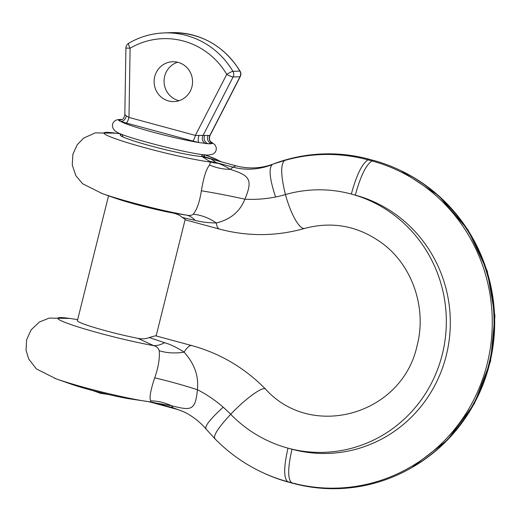 <?xml version="1.0" encoding="UTF-8"?>
<svg xmlns="http://www.w3.org/2000/svg" width="521" height="521" viewBox="0 0 521 521"><rect width="100%" height="100%" fill="white"/><g stroke="black" fill="none" stroke-linecap="round" stroke-linejoin="round"><path stroke-width="0.78" d="M100.931 193.109A59.694 4.552 14 0 0 102.233 193.571L114.32 197.85A43.38 3.308 14 0 0 172.034 212.861C176.515 213.682 179.947 215.219 182.33 217.472L195.108 220.37C200.852 221.946 207.925 222.819 216.326 222.981C230.484 219.517 239.999 211.591 244.883 199.198C253.16 179.445 249.676 175.512 230.282 169.384C225.769 166.538 221.699 164.512 218.071 163.314L216.098 162.572L211.265 159.126L235.967 165.808L232.965 167.137C245.827 170.523 258.898 169.696 272.177 164.656C268.543 168.413 269.683 179.191 275.596 196.984A131.67 127.007 -92.2 0 0 285.449 194.58A131.312 126.662 87.8 0 1 351.343 194.059A131.312 126.662 87.8 0 1 442.309 354.3A131.312 126.662 87.8 0 1 287.989 448.145A131.312 126.662 87.8 0 1 230.673 414.28A131.67 127.007 -92.2 0 0 223.183 407.188A131.67 127.007 -92.2 0 0 197.387 389.682C198.931 376.312 194.509 363.795 184.121 352.137A53.383 39.433 -26.3 0 1 159.211 350.718C158.553 348.236 156.717 346.543 153.702 345.631L137.837 338.311A40.104 3.061 -166 0 1 97.564 328.477A40.104 3.061 -166 0 1 77.342 320.643A40.104 3.061 -166 0 1 77.46 320.48M184.499 412.144A65.112 62.807 -92.2 0 0 175.369 408.881L150.667 402.192L171.363 405.683A53.383 48.824 60.6 0 0 150.738 400.857C149.162 398.103 150.484 390.437 154.711 377.849C158.397 367.344 159.895 358.298 159.211 350.718M235.967 165.808A65.112 62.807 -92.2 0 0 273.388 163.972L284.492 160.514A166.336 160.442 87.8 0 1 367.956 159.862L371.948 160.937A166.336 160.442 87.8 0 1 487.174 363.912A166.336 160.442 87.8 0 1 291.701 482.791L287.709 481.71A166.336 160.442 87.8 0 1 261.685 472.124C244.075 463.781 228.419 452.586 214.704 438.545L205.847 428.796C199.426 421.411 191.956 415.686 183.438 411.629L172.965 407.767L171.363 405.683C191.018 410.665 195.401 411.069 197.387 389.682A53.383 4.65 16.4 0 0 154.711 377.849M206.251 429.083C204.121 426.797 209.761 419.503 223.183 407.188M284.492 160.514C280.467 164.473 280.786 175.824 285.449 194.58A35.584 9.137 73.9 0 0 304.674 228.413C276.345 236.417 247.937 236.645 219.465 229.084A35.584 8.987 105.1 0 1 216.326 222.981A53.383 43.152 61.8 0 0 193.239 214.248C196.984 209.566 199.686 201.751 201.353 190.797A53.376 3.484 11.6 0 1 244.883 199.198A131.67 127.007 -92.2 0 0 275.596 196.984M273.388 163.972A166.902 160.982 87.8 0 1 369.304 159.263L373.297 160.344A166.902 160.982 87.8 0 1 399.418 169.963A166.902 160.982 87.8 0 1 493.901 315.537A166.902 160.982 87.8 0 1 411.056 468.027A166.902 160.982 87.8 0 1 292.776 483.286L288.79 482.212A166.902 160.982 87.8 0 1 262.669 472.593L261.679 472.124A166.336 160.442 87.8 0 1 261.679 472.124A166.336 160.442 87.8 0 1 260.135 471.381M149.214 337.53L164.603 342.72C170.354 344.322 176.86 347.461 184.121 352.137A35.584 8.987 -74.9 0 1 191.878 345.605L155.525 335.771L149.214 337.53C145.971 338.924 142.181 339.184 137.837 338.311M150.784 401.965L131.448 399.112A40.104 3.061 -166 0 1 70.563 383.931L56.053 378.8A59.694 4.552 14 0 0 146.675 401.398A59.694 4.552 14 0 0 148.439 401.652M150.771 401.965L158.137 403.69M150.712 401.952L150.738 400.857M150.667 402.192L148.719 401.691M175.369 408.881L172.965 407.767L156.098 403.202A53.383 49.293 100 0 0 151.272 402.03M164.603 342.72A53.383 25.829 -65.9 0 1 153.702 345.631A59.694 4.552 -166 0 1 75.213 326.003A59.694 4.552 -166 0 1 71.058 318.624L77.675 319.614M211.265 159.126L201.953 156.476A43.38 3.308 -166 0 1 154.711 146.968A43.38 3.308 -166 0 1 120.253 135.011A43.38 3.308 -166 0 1 121.829 134.542A43.38 3.308 14 0 1 122.22 134.529M201.353 190.797C203.574 177.498 206.309 168.895 209.546 164.988A53.383 46.004 -21.4 0 0 230.282 169.384L232.965 167.137L216.098 162.572A53.383 48.499 -52.4 0 1 208.98 161.035L201.953 156.476M182.33 217.472L186.179 220.07M202.871 156.417L203.568 156.411A43.38 3.308 14 0 0 204.434 156A43.38 3.308 14 0 0 202.93 154.652M203.568 156.411L215.564 160.286M218.071 163.314A53.383 44.852 -57.4 0 1 210.53 162.044L208.98 161.035M195.108 220.37A53.383 26.773 98.8 0 0 186.251 215.082C189.305 215.753 191.63 215.473 193.239 214.248M172.034 212.861L186.251 215.082A59.694 4.552 14 0 1 102.233 193.571L82.65 183.763L75.864 175.688L72.25 164.949L72.901 154.144L77.258 144.688L83.705 138.072L95.245 132.881L115.831 133.187M209.546 164.988L210.53 162.044A59.694 4.552 -166 0 1 127.612 142.741A59.694 4.552 -166 0 1 117.238 133.396L120.879 133.943M121.536 119.791L118.834 120.13C118.371 120.364 118.97 120.781 120.631 121.367L126.102 123.002A5.692 1.439 105.1 0 0 128.98 117.433L195.382 135.401L210.028 135.46C208.107 141.25 211.604 141.875 211.656 142.487L210.477 141.986M126.102 123.002L192.503 140.97L198.95 142.565L208.237 143.744A5.692 5.49 87.8 0 1 204.766 135.551M208.12 135.421A5.692 5.49 87.8 0 0 211.598 143.614A47.685 3.634 -166 0 1 210.315 143.789A47.685 3.634 14 0 1 208.237 143.744L212.705 143.412C213.148 143.262 212.555 142.826 210.927 142.096M177.563 62.233A19.928 19.225 -92.2 0 0 164.069 81.712A19.928 19.225 -92.2 0 0 178.475 100.553A19.928 19.225 -92.2 0 0 179.061 100.703M212.705 143.412A5.692 5.516 94.2 0 1 209.878 135.421L240.025 76.724A5.692 5.49 -92.2 0 0 239.862 71.077L232.92 71.351A5.692 5.49 87.8 0 1 233.082 76.991A5.692 0.755 27.2 0 1 226.733 74.366A74.373 71.742 -92.2 0 0 130.107 48.212A5.692 1.335 -120.4 0 1 128.726 43.243A5.692 5.692 0 0 0 125.913 48.062L124.825 114.796C123.308 120.859 121.745 119.127 120.442 120.117L120.442 120.117A5.692 5.484 -99.1 0 0 120.481 120.11M205.854 143.685A5.692 5.464 82.1 0 1 202.93 135.694L233.082 76.991L240.025 76.724A5.692 0.755 -152.8 0 0 240.24 76.639A5.692 5.692 0 0 0 240.083 71.143A5.692 0.729 149.5 0 0 239.862 71.077A80.071 77.232 87.8 0 0 170.849 32.654C200.657 32.562 223.73 45.399 240.083 71.143M121.797 119.667A47.685 3.634 -166 0 0 121.243 119.68A47.685 3.634 14 0 0 119.96 119.85A5.692 5.49 -92.2 0 0 120.898 120.019M118.834 120.13A5.692 5.484 -99.1 0 0 120.442 120.117M192.503 140.97A5.692 1.439 105.1 0 0 195.382 135.401L226.733 74.366A5.692 0.729 -30.5 0 1 232.92 71.351A80.071 77.232 -92.2 0 0 163.907 32.927L170.849 32.654M125.033 114.607L126.251 115.87A5.692 4.148 108.7 0 1 120.631 121.367A47.685 3.634 14 0 0 153.207 132.223A47.685 3.634 14 0 0 198.95 142.565A5.692 1.719 102.6 0 1 198.937 135.545M126.251 115.87L128.98 117.433L130.107 48.212L125.913 48.062M178.143 62.383A19.928 19.225 -92.2 0 0 172.562 61.745A19.928 19.225 -92.2 0 0 154.223 79.492A19.928 19.225 -92.2 0 0 168.53 100.944A19.928 19.225 -92.2 0 0 174.118 101.575A19.928 19.225 -92.2 0 0 192.451 83.829A19.928 19.225 -92.2 0 0 178.143 62.383M215.101 438.812C212.711 436.24 217.895 428.067 230.673 414.28A35.584 6.408 -44.3 0 1 265.541 389.083C311.578 440.453 402.42 414.924 417.165 345.312C426.777 308.771 412.84 267.058 384.068 244.694C359.848 226.257 333.388 220.826 304.674 228.413M399.418 169.963L400.402 170.432A166.336 160.442 87.8 0 1 494.566 315.511A166.336 160.442 87.8 0 1 412.007 467.487L411.056 468.027M288.79 482.212L287.709 481.71C283.613 478.135 283.704 466.946 287.989 448.145L291.981 449.226C287.696 468.027 287.599 479.209 291.701 482.791L292.776 483.286M369.304 159.263L367.956 159.862C361.978 163.828 356.436 175.232 351.343 194.059L355.329 195.141A131.312 126.662 87.8 0 1 446.295 355.374A131.312 126.662 87.8 0 1 291.981 449.226M373.297 160.344L371.948 160.937C365.963 164.91 360.428 176.313 355.329 195.141M54.718 378.324A59.694 4.552 14 0 0 56.053 378.8L36.392 368.927L28.642 358.93L26.05 350.06L26.649 339.666L31.136 329.819L39.375 322.037L49.156 318.09L69.69 318.422M204.388 154.763L207.859 155.987A59.694 4.552 -166 0 1 219.615 161.386M401.163 170.79L438.571 195.616L467.988 229.898L487.246 271.024L494.95 315.921L490.541 361.261L474.338 403.684L447.506 440.011L412.007 467.487M265.541 389.083C244.746 367.924 220.194 353.427 191.878 345.605M186.179 220.077L219.465 229.084M207.859 155.987L221.946 162.011M122.051 119.53L119.648 119.498C111.468 119.602 109.846 128.316 116.893 132.087C123.62 137.394 198.553 156.463 209.162 154.984L213.011 154.112L215.01 152.516L216.195 150.172L216.248 147.456L214.795 144.597L210.94 141.888M240.24 76.639L210.028 135.46M128.726 43.243C139.648 36.9 151.37 33.461 163.907 32.927M201.132 156.443L203.001 154.607M122.174 134.457L122.963 136.951M108.544 195.805L77.368 320.832M185.124 219.634L156.124 335.934M92.927 390.633L100.553 393.329L108.557 394.527"/></g></svg>
